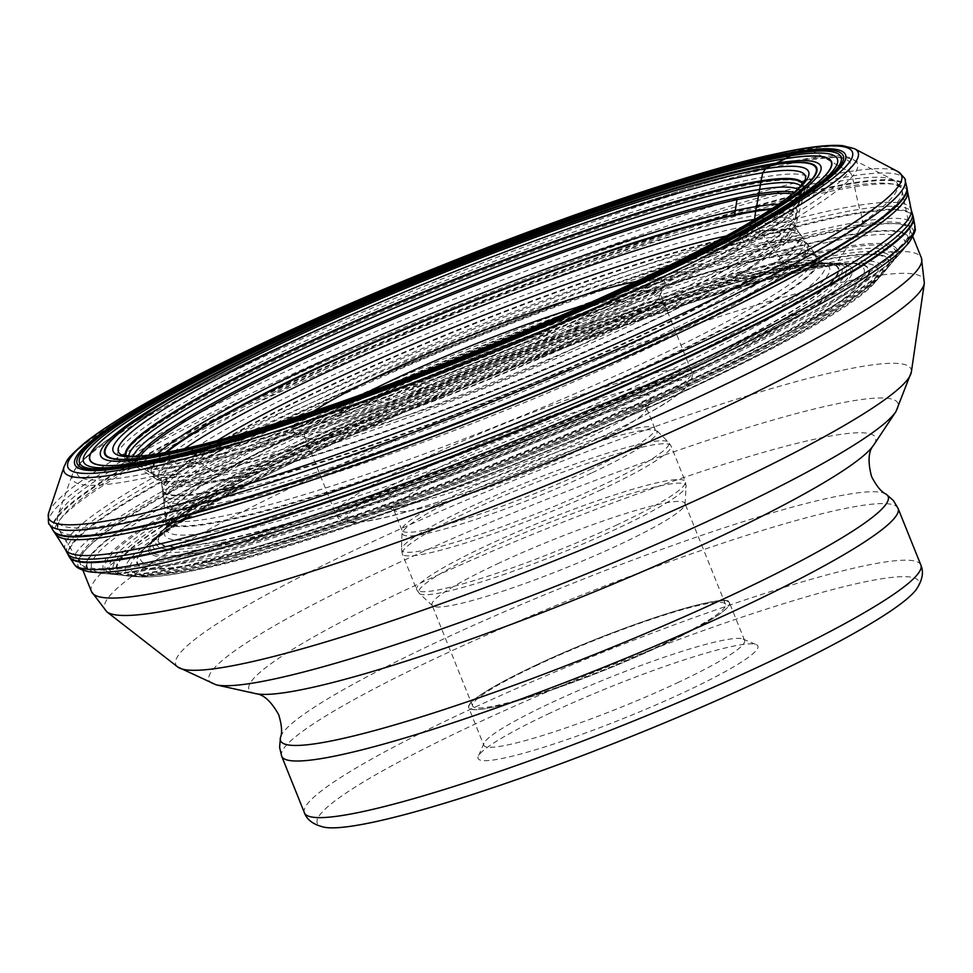 <?xml version="1.0" encoding="UTF-8"?>
<svg xmlns="http://www.w3.org/2000/svg" width="973" height="973" viewBox="0 0 973 973"><rect width="100%" height="100%" fill="white"/><g stroke="black" fill="none" stroke-linecap="round" stroke-linejoin="round"><path stroke-width="0.73" stroke-dasharray="4.87 3.65" d="M907.59 191.754A459.244 51.983 -21.9 0 0 907.541 191.535A459.244 51.983 -21.9 0 0 826.624 192.131A459.244 51.983 -21.9 0 0 336.244 366.505A459.244 51.983 -21.9 0 0 55.522 534.043A459.244 51.983 -21.9 0 0 55.643 534.226M65.592 549.903A455.826 51.605 158.1 0 1 65.349 549.49A455.826 51.605 158.1 0 1 346.084 382.803A455.826 51.605 158.1 0 1 830.942 210.545A455.826 51.605 158.1 0 1 911.142 209.475A455.826 51.605 158.1 0 1 911.263 209.949M744.357 242.228A390.258 324.082 77.9 0 0 741.961 238.58A344.539 39.005 -21.9 0 0 381.392 366.164A344.539 39.005 -21.9 0 0 162.807 493.323L163.488 497.787A345.561 39.115 -21.9 0 1 382.498 370.299A345.561 39.115 -21.9 0 1 744.357 242.228A345.561 39.115 158.1 0 1 804.525 240.1L815.374 253.929A350.523 39.686 158.1 0 0 754.476 256.264A350.523 39.686 -21.9 0 0 388.227 385.819A350.523 39.686 -21.9 0 0 165.228 515.276A350.523 39.686 -21.9 0 0 227.062 515.24A350.523 39.686 158.1 0 0 602.932 381.44A350.523 39.686 158.1 0 0 815.374 253.929L818.038 257.468A351.667 39.808 158.1 0 1 604.634 385.454A351.667 39.808 158.1 0 1 227.779 519.582A351.667 39.808 158.1 0 1 165.751 519.679L165.751 519.679A351.667 39.808 158.1 0 1 389.224 389.845A351.667 39.808 158.1 0 1 756.897 259.767A351.667 39.808 158.1 0 1 818.038 257.468L818.208 257.675A351.873 39.832 -21.9 0 0 757.31 260.326A351.873 39.832 -21.9 0 0 391.073 389.747A351.873 39.832 -21.9 0 0 165.775 519.947A351.873 39.832 -21.9 0 0 165.775 519.959A351.873 39.832 -21.9 0 0 227.877 520.3A351.873 39.832 -21.9 0 0 606.58 385.357A351.873 39.832 -21.9 0 0 818.208 257.675L823.79 263.963A354.707 40.148 158.1 0 1 610.472 392.666A354.707 40.148 158.1 0 1 228.704 528.692A354.707 40.148 -21.9 0 1 166.103 528.351L164.121 503.686A347.276 39.309 -21.9 0 0 225.395 503.819A347.276 39.309 -21.9 0 0 598.419 370.981A347.276 39.309 -21.9 0 0 808.149 244.795L808.149 244.795A347.276 39.309 -21.9 0 0 747.921 247.251A347.276 39.309 -21.9 0 0 385.709 375.31A347.276 39.309 -21.9 0 0 164.121 503.686L163.975 501.813A346.704 39.248 158.1 0 1 385.016 373.681A346.704 39.248 158.1 0 1 746.802 245.755A346.704 39.248 158.1 0 1 806.97 243.335L806.97 243.335A346.704 39.248 158.1 0 1 597.373 369.363A346.704 39.248 158.1 0 1 225.14 501.91A346.704 39.248 158.1 0 1 163.975 501.813L163.488 497.787A345.561 39.115 -21.9 0 0 224.41 497.544A390.258 324.082 -102.1 0 1 223.571 493.129A344.539 39.005 -21.9 0 1 162.807 493.323L162.418 489.626A343.627 38.896 -21.9 0 0 223.048 489.796A343.627 38.896 -21.9 0 0 592.289 358.283A343.627 38.896 -21.9 0 0 799.648 233.459L799.648 233.459A343.627 38.896 -21.9 0 0 740.076 235.916A343.627 38.896 -21.9 0 0 381.83 362.576A343.627 38.896 -21.9 0 0 162.418 489.626L162.382 489.261A343.42 38.871 158.1 0 1 380.297 362.515A343.42 38.871 158.1 0 1 739.662 235.344A343.42 38.871 158.1 0 1 799.417 233.167L799.417 233.167A343.42 38.871 158.1 0 1 590.66 358.222A343.42 38.871 158.1 0 1 222.939 489.078A343.42 38.871 158.1 0 1 162.382 489.261L161.19 480.905A341.414 38.652 -21.9 0 0 221.394 480.723A341.414 38.652 158.1 0 0 586.962 350.633A341.414 38.652 158.1 0 0 794.491 226.308L801.922 236.403A344.539 39.005 158.1 0 1 592.435 361.871A344.539 39.005 158.1 0 1 223.571 493.129M772.015 208.66A347.069 39.285 158.1 0 1 795.586 217.101A347.069 39.285 158.1 0 1 566.298 346.607A347.069 39.285 158.1 0 1 212.406 471.054A347.069 39.285 158.1 0 1 154.038 475.006A347.069 39.285 158.1 0 1 154.026 475.006A347.069 39.285 158.1 0 1 165.191 452.603M140.489 456.021A356.276 40.331 -21.9 0 0 140.574 466.772A356.276 40.331 -21.9 0 0 200.852 462.929A356.276 40.331 158.1 0 0 565.435 334.615A356.276 40.331 158.1 0 0 799.599 201.849L796.765 212.917A349.672 39.589 158.1 0 1 566.104 343.347A349.672 39.589 158.1 0 1 209.195 468.877A331.209 275.043 -102.1 0 1 200.852 462.929M797.751 189.188A359.937 40.744 158.1 0 1 801.047 195.804A359.937 40.744 158.1 0 1 564.231 329.981A359.937 40.744 158.1 0 1 196.169 459.499A359.937 40.744 158.1 0 1 135.344 463.428A359.937 40.744 158.1 0 1 135.344 463.416A359.937 40.744 158.1 0 1 133.143 456.349M128.752 456.252A362.625 41.048 -21.9 0 0 131.379 460.898A362.625 41.048 -21.9 0 0 131.391 460.898A362.625 41.048 -21.9 0 0 192.751 456.994A362.625 41.048 -21.9 0 0 563.878 326.369A362.625 41.048 -21.9 0 0 802.153 191.243L801.047 195.816A359.937 40.744 158.1 0 1 801.047 195.816L800.037 200A357.371 40.452 -21.9 0 0 794.029 192.508M792.204 194.028A356.276 40.331 158.1 0 1 799.599 201.849L800.037 200A357.371 40.452 -21.9 0 1 565.191 333.18A357.371 40.452 -21.9 0 1 199.453 461.895A357.371 40.452 -21.9 0 1 138.981 465.751A357.371 40.452 -21.9 0 0 138.981 465.751L135.344 463.416M741.961 238.58A344.539 39.005 158.1 0 1 801.922 236.403L804.525 240.1A345.561 39.115 158.1 0 1 594.175 365.982A345.561 39.115 158.1 0 1 224.41 497.544M636.184 281.513A200.158 22.659 158.1 0 1 664.583 284.992A200.158 22.659 158.1 0 1 568.974 342.545A200.158 22.659 158.1 0 1 295.573 433.338A200.158 22.659 158.1 0 1 313.659 411.178M585.965 304.573A191.645 21.698 158.1 0 1 660.083 293.141A191.645 21.698 158.1 0 1 659.852 295.901A191.645 21.698 158.1 0 1 568.305 350.998A191.645 21.698 158.1 0 1 306.531 437.935A191.645 21.698 158.1 0 1 304.452 436.111A191.645 21.698 158.1 0 1 365.86 393.056M451.983 461.287A144.795 16.395 158.1 0 1 589.285 407.48A144.795 16.395 158.1 0 1 651.168 399.076A144.795 16.395 158.1 0 1 582 440.696A144.795 16.395 158.1 0 1 384.213 506.386A144.795 16.395 158.1 0 1 451.983 461.287M581.331 449.161A136.281 15.422 158.1 0 1 395.184 510.983A136.281 15.422 158.1 0 1 393.7 509.682A136.281 15.422 158.1 0 1 458.964 468.536A136.281 15.422 158.1 0 1 646.595 408.015A136.281 15.422 158.1 0 1 646.425 409.986A136.281 15.422 158.1 0 1 581.331 449.161M497.3 563.902A136.281 15.422 158.1 0 1 684.931 503.382A136.281 15.422 158.1 0 1 685.053 504.209A136.281 15.422 158.1 0 1 619.667 544.515A136.281 15.422 158.1 0 1 432.523 605.729A136.281 15.422 158.1 0 1 432.036 605.036A136.281 15.422 158.1 0 1 497.3 563.902M537.874 664.839A136.281 15.422 -21.9 0 0 472.61 705.984A136.281 15.422 -21.9 0 0 660.241 645.464A136.281 15.422 -21.9 0 0 725.505 604.318A136.281 15.422 -21.9 0 0 537.874 664.839M677.305 682.851A140.538 15.909 -21.9 0 0 744.613 640.416A140.538 15.909 -21.9 0 0 743.08 639.079A140.538 15.909 -21.9 0 0 551.119 702.834A140.538 15.909 -21.9 0 0 483.982 743.238A140.538 15.909 -21.9 0 0 483.812 745.257A140.538 15.909 -21.9 0 0 677.305 682.851M550.317 712.978A150.754 17.064 -21.9 0 0 478.302 756.325A150.754 17.064 -21.9 0 0 542.727 747.568A150.754 17.064 -21.9 0 0 685.685 691.548A150.754 17.064 -21.9 0 0 756.24 644.588A150.754 17.064 -21.9 0 0 550.317 712.978M324.909 827.354A324.118 36.694 -21.9 0 1 472.489 725.311A324.118 36.694 -21.9 0 1 472.598 725.25A324.118 36.694 158.1 0 1 788.738 602.105A324.118 36.694 158.1 0 1 916.116 589.687M803.868 148.65A6.811 6.069 -99 0 1 809.013 148.905L848.784 171.649A6.811 6.069 -99 0 1 852.007 176.016L853.747 182.717A8.721 7.76 -99 0 1 853.905 183.423A339.589 302.481 81 0 0 854.537 186.84L858.636 205.291A256.361 228.351 81 0 0 859.852 209.256L860.777 212.333A7.662 6.823 -99 0 1 860.947 213.026L862.577 221.321L861.628 226.551L857.262 233.398A8.587 7.65 -99 0 1 856.872 233.958A335.6 298.93 81 0 0 854.355 237.303A336.67 299.879 81 0 0 847.933 246.254A495.002 440.903 81 0 0 846.899 247.774A1112.09 990.563 81 0 0 844.673 251.034A245.476 218.645 81 0 0 842.569 254.184A196.473 175.006 81 0 0 840.964 256.677A8.258 7.358 -99 0 1 840.587 257.225L835.831 263.488L831.538 265.775L823.9 266.115A8.66 7.711 -99 0 1 823.243 266.115A338.203 301.253 81 0 0 819.254 265.957A340.282 303.102 81 0 0 808.782 265.799A283.192 252.25 -99 0 1 807.031 265.799L803.212 265.678A330.638 294.503 81 0 0 799.49 265.434L796.607 265.386A9.718 8.66 -99 0 1 795.963 265.374L788.398 264.887L783.958 262.552L778.704 256.276A8.441 7.516 -99 0 1 778.278 255.717A339.042 301.995 81 0 0 775.773 252.238A340.793 303.552 81 0 0 769.023 243.25A209.669 186.755 -99 0 1 767.867 241.754L765.362 238.263A390.258 347.616 81 0 0 762.905 234.615L760.959 231.963A10.229 9.11 -99 0 1 760.533 231.404L755.839 224.556L754.562 219.387M48.65 513.002L48.723 512.759A459.621 52.031 158.1 0 1 353.746 341.073A459.621 52.031 158.1 0 1 820.847 176.94A459.621 52.031 158.1 0 1 897.714 171.467L897.933 171.589M854.574 148.735A427.913 48.443 -21.9 0 0 783.01 153.831A427.913 48.443 -21.9 0 0 348.115 306.641A427.913 48.443 -21.9 0 0 64.133 466.481M905.194 180.492A461.141 52.201 -21.9 0 0 852.007 176.016A461.141 52.201 -21.9 0 0 823.985 181.319A461.141 52.201 -21.9 0 0 332.486 356.021A461.141 52.201 -21.9 0 0 49.574 524.447M53.041 530.394A460.144 52.092 158.1 0 1 335.357 362.321A460.144 52.092 158.1 0 1 825.773 188.008A460.144 52.092 158.1 0 1 853.747 182.717A460.144 52.092 158.1 0 1 906.812 187.181M907.055 188.409A460.01 52.08 158.1 0 0 825.943 188.726A460.01 52.08 -21.9 0 0 333.654 363.878A460.01 52.08 -21.9 0 0 53.71 531.453M67.198 553.065A455.437 51.557 158.1 0 1 348.103 386.439A455.437 51.557 158.1 0 1 832.183 214.498A455.437 51.557 158.1 0 1 912.285 213.342M913.221 216.602A455.109 51.52 -21.9 0 0 833.119 217.575A455.109 51.52 -21.9 0 0 348.675 389.711A455.109 51.52 -21.9 0 0 68.779 556.07M69.436 557.164A454.987 51.508 158.1 0 1 346.789 391.328A454.987 51.508 158.1 0 1 833.289 218.268A454.987 51.508 158.1 0 1 913.501 217.855M914.924 226.113A453.223 51.301 158.1 0 0 835.029 226.527A453.223 51.301 -21.9 0 0 350.426 398.918A453.223 51.301 -21.9 0 0 74.13 564.109M834.275 231.732A450.061 50.949 -21.9 0 0 320.518 417.563A450.061 50.949 -21.9 0 0 89.455 571.808L97.726 573A442.703 50.122 158.1 0 1 325.006 421.273A442.703 50.122 158.1 0 1 830.358 238.494A442.703 50.122 158.1 0 1 857.262 233.398A442.703 50.122 158.1 0 1 904.051 248.857L904.051 248.857A442.703 50.122 158.1 0 1 594.953 415.775A442.703 50.122 158.1 0 1 164.255 565.568A442.703 50.122 158.1 0 1 137.351 570.664A442.703 50.122 158.1 0 1 97.726 573L103.114 573.523A442.058 50.049 -21.9 0 0 164.863 565.654A442.058 50.049 158.1 0 0 586.087 419.849A442.058 50.049 158.1 0 0 900.524 252.968L898.213 255.485A438.069 49.587 158.1 0 1 587.583 420.847A438.069 49.587 158.1 0 1 168.609 565.994A438.069 49.587 -21.9 0 1 106.519 573.742L103.114 573.523A442.058 50.049 -21.9 0 1 317.174 425.335A442.058 50.049 -21.9 0 1 830.005 239.042A442.058 50.049 158.1 0 1 900.524 252.968L909.183 242.277A450.061 50.949 -21.9 0 0 861.628 226.551A450.061 50.949 -21.9 0 0 834.275 231.732M827.731 242.338A438.069 49.587 -21.9 0 0 320.981 426.271A438.069 49.587 -21.9 0 0 106.519 573.742L115.836 574.569A427.694 48.419 -21.9 0 0 115.848 574.569A427.694 48.419 -21.9 0 0 178.412 567.174A427.694 48.419 158.1 0 0 591.134 423.9A427.694 48.419 158.1 0 0 892.046 262.528A427.694 48.419 158.1 0 1 892.046 262.528L890.964 263.829A425.992 48.224 158.1 0 1 591.487 424.544A425.992 48.224 158.1 0 1 180.054 567.405A425.992 48.224 158.1 0 1 117.526 574.751L117.526 574.751A425.992 48.224 158.1 0 1 331.939 429.835A425.992 48.224 158.1 0 1 821.005 252.676A425.992 48.224 158.1 0 1 890.964 263.829L888.483 266.809A422.331 47.811 -21.9 0 0 819.011 255.887A422.331 47.811 -21.9 0 0 334.481 431.38A422.331 47.811 -21.9 0 0 121.382 575.177L121.382 575.177A422.331 47.811 -21.9 0 0 183.544 567.928A422.331 47.811 -21.9 0 0 591.815 426.138A422.331 47.811 -21.9 0 0 888.483 266.809L886.488 269.241A418.852 47.409 158.1 0 1 593.287 427.208A418.852 47.409 158.1 0 1 186.901 568.451A418.852 47.409 -21.9 0 1 124.495 575.566L115.848 574.569A427.694 48.419 -21.9 0 1 330.577 429.202A427.694 48.419 -21.9 0 1 821.942 251.18A427.694 48.419 158.1 0 1 892.059 262.528L898.213 255.485A438.069 49.587 158.1 0 0 827.731 242.338M886.488 269.241A418.852 47.409 158.1 0 0 886.512 269.217A418.852 47.409 158.1 0 0 817.113 259A418.852 47.409 -21.9 0 0 338.02 432.377A418.852 47.409 -21.9 0 0 124.471 575.554A418.852 47.409 -21.9 0 0 124.495 575.566M815.678 261.469A416.152 47.105 -21.9 0 0 340.939 433.155A416.152 47.105 -21.9 0 0 126.831 575.894A416.152 47.105 -21.9 0 0 126.867 575.894A416.152 47.105 -21.9 0 0 189.528 568.925A416.152 47.105 158.1 0 0 594.649 428.011A416.152 47.105 158.1 0 0 885.016 271.114A416.152 47.105 158.1 0 0 885.041 271.09A416.152 47.105 158.1 0 0 815.678 261.469M190.124 569.01A415.52 47.045 158.1 0 1 131.939 576.405A415.52 47.045 158.1 0 1 131.914 576.405A415.52 47.045 158.1 0 1 333.544 436.986A415.52 47.045 158.1 0 1 815.325 262.005A415.52 47.045 158.1 0 1 881.72 274.982A415.52 47.045 158.1 0 1 881.708 274.994A415.52 47.045 158.1 0 1 586.305 431.854A415.52 47.045 158.1 0 1 190.124 569.01M131.914 576.405L139.978 576.88C153.175 577.561 172.695 575.116 198.528 569.533C372.428 535.539 830.127 341.681 876.235 280.905A408.003 46.181 158.1 0 0 811.032 268.183A408.003 46.181 -21.9 0 0 337.996 439.978A408.003 46.181 -21.9 0 0 139.978 576.88A408.003 46.181 -21.9 0 0 197.142 569.619A408.003 46.181 158.1 0 0 586.208 434.919A408.003 46.181 158.1 0 0 876.235 280.905L885.016 271.114M807.067 270.397A402.603 45.573 -21.9 0 0 438.045 397.033A402.603 45.573 -21.9 0 0 143.895 548.675L143.895 548.675A402.603 45.573 -21.9 0 0 201.302 567.855A402.603 45.573 -21.9 0 0 681.599 392.07A402.603 45.573 -21.9 0 0 853.893 263.257A402.603 45.573 -21.9 0 0 853.88 263.257A402.603 45.573 -21.9 0 0 807.067 270.397M206.264 562.163A394.551 44.661 158.1 0 1 150.012 543.372A394.551 44.661 158.1 0 1 150.012 543.36A394.551 44.661 158.1 0 1 438.276 394.746A394.551 44.661 158.1 0 1 799.915 270.664A394.551 44.661 158.1 0 1 845.792 263.659L845.792 263.659A394.551 44.661 158.1 0 1 676.953 389.893A394.551 44.661 158.1 0 1 206.264 562.163M206.665 561.652A393.883 44.588 158.1 0 1 144.6 548.456L144.6 548.456A393.883 44.588 158.1 0 1 425.894 399.757A393.883 44.588 158.1 0 1 799.307 270.652A393.883 44.588 158.1 0 1 853.224 263.586L853.224 263.586A393.883 44.588 158.1 0 1 665.337 394.88A393.883 44.588 158.1 0 1 206.665 561.652M795.561 270.445A389.82 44.126 -21.9 0 0 427.597 397.543A389.82 44.126 -21.9 0 0 148.273 544.698L148.273 544.698A389.82 44.126 -21.9 0 0 209.037 558.453A389.82 44.126 158.1 0 0 664.437 392.715A389.82 44.126 158.1 0 0 847.982 263.415L853.88 263.257C842.618 263.805 827.293 266.152 807.918 270.299C644.491 301.703 207.772 485.296 143.895 548.675L158.404 534.846A379.044 42.909 -21.9 0 0 158.392 534.846A379.044 42.909 -21.9 0 0 215.434 550.207A379.044 42.909 -21.9 0 0 662.358 387.157A379.044 42.909 -21.9 0 0 833.849 263.318A379.044 42.909 -21.9 0 0 833.837 263.318A379.044 42.909 -21.9 0 0 785.746 270.166A379.044 42.909 -21.9 0 0 432.486 391.827A379.044 42.909 -21.9 0 0 158.404 534.846L159.292 533.995A377.232 42.703 158.1 0 1 431.562 391.645A377.232 42.703 158.1 0 1 784.104 270.141A377.232 42.703 158.1 0 1 832.608 263.318L832.608 263.318A377.232 42.703 158.1 0 1 660.436 386.986A377.232 42.703 158.1 0 1 216.517 548.857A377.232 42.703 158.1 0 1 159.292 533.995L159.11 534.189A373.34 42.265 -21.9 0 0 218.791 545.804A373.34 42.265 158.1 0 0 651.569 388.628A373.34 42.265 158.1 0 0 832.888 263.33A373.34 42.265 158.1 0 1 832.888 263.33L847.982 263.415A389.82 44.126 158.1 0 0 795.561 270.445M780.528 269.971A373.34 42.265 -21.9 0 0 424.447 393.25A373.34 42.265 -21.9 0 0 159.11 534.189L162.382 530.686A369.57 41.839 -21.9 0 0 220.956 542.739A369.57 41.839 158.1 0 0 650.584 386.597A369.57 41.839 158.1 0 0 828.096 263.075L832.876 263.33A373.34 42.265 158.1 0 0 780.528 269.971M819.655 263.002L828.096 263.075A369.57 41.839 158.1 0 0 777.026 269.691A369.57 41.839 -21.9 0 0 425.858 391.17A369.57 41.839 -21.9 0 0 162.382 530.686L168.426 524.788A366.614 41.498 -21.9 0 0 168.402 524.812A366.614 41.498 -21.9 0 0 222.708 540.465A366.614 41.498 -21.9 0 0 656.568 382.024A366.614 41.498 -21.9 0 0 819.68 263.002A366.614 41.498 -21.9 0 0 819.655 263.002A366.614 41.498 -21.9 0 0 774.326 269.606A366.614 41.498 -21.9 0 0 434.432 386.524A366.614 41.498 -21.9 0 0 168.426 524.788M223.097 539.966A365.957 41.425 158.1 0 1 164.826 528.327A365.957 41.425 158.1 0 1 164.838 528.315A365.957 41.425 158.1 0 1 425.323 390.161A365.957 41.425 158.1 0 1 773.717 269.582A365.957 41.425 158.1 0 1 824.678 263.051A365.957 41.425 158.1 0 1 824.69 263.063A365.957 41.425 158.1 0 1 647.884 385.636A365.957 41.425 158.1 0 1 223.097 539.966M164.838 528.315L170.421 522.355L166.103 528.351A354.707 40.148 -21.9 0 1 393.226 397.093A354.707 40.148 -21.9 0 1 762.406 266.626A354.707 40.148 158.1 0 1 823.79 263.963L816.517 262.625A358.332 40.562 158.1 0 0 766.627 269.01A358.332 40.562 -21.9 0 0 425.469 387.084A358.332 40.562 -21.9 0 0 170.421 522.355A358.332 40.562 -21.9 0 0 227.475 533.751A358.332 40.562 158.1 0 0 643.421 382.644A358.332 40.562 158.1 0 0 816.517 262.625L819.68 263.002M735.089 228.485A341.414 38.652 -21.9 0 0 377.828 354.902A341.414 38.652 -21.9 0 0 161.19 480.905L160.63 479.677A342.241 38.738 -21.9 0 0 218.816 476.186A342.241 38.738 158.1 0 0 570.142 352.445A342.241 38.738 158.1 0 0 794.053 225.055L794.491 226.308A341.414 38.652 158.1 0 0 735.089 228.485M184.724 448.602A342.241 38.738 -21.9 0 0 160.63 479.677L154.002 474.982A346.668 39.248 -21.9 0 0 212.929 471.431A346.668 39.248 -21.9 0 0 568.743 346.108A346.668 39.248 -21.9 0 0 795.586 217.064L795.586 217.064A346.668 39.248 -21.9 0 0 770.859 209.426M166.553 452.348A346.668 39.248 -21.9 0 0 154.002 474.982L150.28 472.805A349.672 39.589 -21.9 0 0 209.195 468.877A329.421 273.559 -102.1 0 0 212.406 471.054M157.419 453.929A349.672 39.589 -21.9 0 0 150.28 472.805L138.981 465.751A357.371 40.452 -21.9 0 1 138.13 456.179M126.137 456.021A364.534 41.267 -21.9 0 0 128.363 458.867L128.363 458.867A364.534 41.267 -21.9 0 0 190.258 455.096A364.534 41.267 158.1 0 0 564.158 323.425A364.534 41.267 158.1 0 0 802.944 187.692L802.944 187.692A364.534 41.267 158.1 0 0 802.567 184.092M802.883 183.702A364.948 41.316 158.1 0 1 802.932 187.704A364.948 41.316 158.1 0 1 561.762 323.887A364.948 41.316 158.1 0 1 189.723 454.707A364.948 41.316 158.1 0 1 128.375 458.879A364.948 41.316 158.1 0 1 128.363 458.879A364.948 41.316 158.1 0 1 125.651 455.948M131.379 460.898L121.175 454.732A370.117 41.9 -21.9 0 0 183.398 450.499A370.117 41.9 158.1 0 0 560.667 317.843A370.117 41.9 158.1 0 0 805.267 179.725L802.153 191.243A362.625 41.048 -21.9 0 0 800.84 186.074M778.546 204.245A349.672 39.589 158.1 0 1 796.765 212.917L794.053 225.055A342.241 38.738 158.1 0 0 755.145 219.29M319.74 371.783A346.388 39.212 -21.9 0 0 319.582 371.856A346.388 39.212 -21.9 0 0 156.203 478.947A346.388 39.212 -21.9 0 0 630.759 322.525A346.388 39.212 -21.9 0 0 630.905 322.452A346.388 39.212 -21.9 0 0 796.741 221.455A346.388 39.212 -21.9 0 0 644.029 244.369A346.388 39.212 -21.9 0 0 319.74 371.783M629.64 295.841A366.493 41.486 158.1 0 1 629.519 295.901A366.493 41.486 158.1 0 1 127.536 461.336A366.493 41.486 158.1 0 1 300.56 347.957A366.493 41.486 158.1 0 1 300.669 347.908A366.493 41.486 158.1 0 1 643.737 213.136A366.493 41.486 158.1 0 1 805.243 188.896A366.493 41.486 158.1 0 1 629.64 295.841M726.077 236.025A325.797 36.877 -21.9 0 1 625.517 333.544A325.797 36.877 158.1 0 1 625.384 333.605A325.797 36.877 158.1 0 1 262.953 470.166A325.797 36.877 158.1 0 1 217.295 440.55M599.879 429.519A191.645 21.698 -21.9 0 0 691.645 371.662A191.645 21.698 -21.9 0 0 427.913 456.714A191.645 21.698 -21.9 0 0 427.792 456.775A191.645 21.698 -21.9 0 0 336.026 514.62A191.645 21.698 -21.9 0 0 599.757 429.567A191.645 21.698 -21.9 0 0 599.879 429.519M434.773 464.012A183.131 20.725 -21.9 0 0 368.062 520.762A183.131 20.725 -21.9 0 0 599.1 438.032A183.131 20.725 158.1 0 0 599.21 437.972A183.131 20.725 158.1 0 0 665.921 381.234A183.131 20.725 158.1 0 0 434.882 463.963A183.131 20.725 -21.9 0 0 434.773 464.012M589.65 469.837A136.281 15.422 -21.9 0 0 589.747 469.789A136.281 15.422 -21.9 0 0 654.902 428.704A136.281 15.422 -21.9 0 0 467.283 489.224A136.281 15.422 -21.9 0 0 467.174 489.261A136.281 15.422 -21.9 0 0 402.019 530.358A136.281 15.422 -21.9 0 0 589.65 469.837M591.341 473.097A137.084 15.519 158.1 0 1 402.481 533.143A137.084 15.519 158.1 0 1 468.147 492.642A137.084 15.519 158.1 0 1 468.256 492.593A137.084 15.519 158.1 0 1 656.495 431.027A137.084 15.519 158.1 0 1 591.438 473.048A137.084 15.519 158.1 0 1 591.341 473.097M599.94 486.293A144.004 16.298 -21.9 0 0 668.39 442.095A144.004 16.298 -21.9 0 0 470.75 506.714A144.004 16.298 -21.9 0 0 470.652 506.775A144.004 16.298 -21.9 0 0 401.557 549.368A144.004 16.298 -21.9 0 0 599.842 486.342A144.004 16.298 -21.9 0 0 599.94 486.293M601.533 489.601A144.795 16.395 158.1 0 1 402.287 553.856A144.795 16.395 158.1 0 1 471.625 510.144A144.795 16.395 158.1 0 1 471.735 510.095A144.795 16.395 158.1 0 1 670.981 445.841A144.795 16.395 158.1 0 1 601.642 489.553A144.795 16.395 158.1 0 1 601.533 489.601M616.018 525.335A144.795 16.395 -21.9 0 0 685.357 481.623A144.795 16.395 -21.9 0 0 486.111 545.877A144.795 16.395 -21.9 0 0 486.001 545.926A144.795 16.395 -21.9 0 0 416.663 589.638A144.795 16.395 -21.9 0 0 615.909 525.384A144.795 16.395 -21.9 0 0 616.018 525.335M616.882 528.765A144.004 16.298 158.1 0 1 419.254 593.384A144.004 16.298 158.1 0 1 487.704 549.186A144.004 16.298 158.1 0 1 487.814 549.137A144.004 16.298 158.1 0 1 686.087 486.111A144.004 16.298 158.1 0 1 616.991 528.704A144.004 16.298 158.1 0 1 616.882 528.765M536.001 665.131A140.453 15.896 158.1 0 1 713.258 601.655A140.453 15.896 158.1 0 1 662.114 645.16A140.453 15.896 158.1 0 1 484.858 708.648A140.453 15.896 158.1 0 1 536.001 665.131M536.001 665.216A140.538 15.909 -21.9 0 0 468.694 707.651A140.538 15.909 -21.9 0 0 662.187 645.233A140.538 15.909 -21.9 0 0 729.495 602.81A140.538 15.909 -21.9 0 0 536.001 665.216M304.427 812.808A332.182 37.606 158.1 0 1 463.501 712.528A332.182 37.606 158.1 0 1 463.61 712.479A332.182 37.606 158.1 0 1 920.847 565.009M898.091 508.405A332.182 37.606 -21.9 0 0 440.854 655.875A332.182 37.606 -21.9 0 0 440.745 655.924A332.182 37.606 -21.9 0 0 281.671 756.203M886.014 494.077A327.414 37.059 -21.9 0 0 437.485 641.827A327.414 37.059 -21.9 0 0 437.376 641.876A327.414 37.059 -21.9 0 0 280.467 737.51M255.498 693.603A337.619 38.215 158.1 0 1 410.679 587.595A337.619 38.215 158.1 0 1 737.266 460.132A337.619 38.215 158.1 0 1 873.657 445.111M895.963 411.567A371.285 42.034 -21.9 0 0 746.036 428.071A371.285 42.034 -21.9 0 0 386.926 568.208A371.285 42.034 -21.9 0 0 386.828 568.256A371.285 42.034 -21.9 0 0 216.164 684.846M177.743 666.991A396.193 44.855 158.1 0 1 365.568 544.965A396.193 44.855 158.1 0 1 365.678 544.916A396.193 44.855 158.1 0 1 733.739 400.11A396.193 44.855 158.1 0 1 911.348 372.075M924.35 283.119A441.535 49.988 -21.9 0 0 726.405 314.364A441.535 49.988 -21.9 0 0 316.225 475.748A441.535 49.988 -21.9 0 0 316.116 475.797A441.535 49.988 -21.9 0 0 106.787 611.786M91.486 591.584A447.239 50.632 158.1 0 1 305.668 456.568A447.239 50.632 158.1 0 1 305.777 456.519A447.239 50.632 158.1 0 1 921.419 257.954M696.072 364.899A447.239 50.632 -21.9 0 0 910.144 229.932A447.239 50.632 -21.9 0 0 294.393 428.546A447.239 50.632 -21.9 0 0 294.296 428.594A447.239 50.632 -21.9 0 0 80.224 563.562A447.239 50.632 -21.9 0 0 695.975 364.948A447.239 50.632 -21.9 0 0 696.072 364.899M293.664 427.183A447.373 50.645 158.1 0 1 293.761 427.135A447.373 50.645 158.1 0 1 910.01 229.482A447.373 50.645 158.1 0 1 695.561 363.476A447.373 50.645 158.1 0 1 695.464 363.525A447.373 50.645 158.1 0 1 80.005 563.148A447.373 50.645 158.1 0 1 293.664 427.183M276.125 391.487A454.573 51.46 -21.9 0 0 276.016 391.535A454.573 51.46 -21.9 0 0 58.818 529.726A454.573 51.46 -21.9 0 0 684.068 326.94A454.573 51.46 -21.9 0 0 684.177 326.892A454.573 51.46 -21.9 0 0 902.178 190.696A454.573 51.46 -21.9 0 0 276.125 391.487M680.65 320.458A452.615 51.241 158.1 0 1 680.541 320.506A452.615 51.241 158.1 0 1 254.026 487.838A452.615 51.241 158.1 0 1 57.675 515.885A452.615 51.241 158.1 0 1 274.252 384.809A452.615 51.241 158.1 0 1 274.362 384.761A452.615 51.241 158.1 0 1 893.421 179.92A452.615 51.241 158.1 0 1 680.65 320.458M275.067 351.411A423.036 47.884 -21.9 0 0 274.97 351.46A423.036 47.884 -21.9 0 0 72.549 473.973A423.036 47.884 -21.9 0 0 256.057 447.762A423.036 47.884 -21.9 0 0 654.707 291.353A423.036 47.884 -21.9 0 0 654.817 291.304A423.036 47.884 -21.9 0 0 853.686 159.961A423.036 47.884 -21.9 0 0 275.067 351.411M276.77 348.322A416.626 47.166 -21.9 0 0 125.055 477.39A416.626 47.166 -21.9 0 0 650.852 289.078A416.626 47.166 -21.9 0 0 802.555 159.998A416.626 47.166 -21.9 0 0 276.77 348.322M296.181 345.245A373.364 42.265 158.1 0 1 767.381 176.478A373.364 42.265 158.1 0 1 631.428 292.155A373.364 42.265 158.1 0 1 160.229 460.91A373.364 42.265 158.1 0 1 296.181 345.245M131.939 576.405L124.471 575.554M168.402 524.812L164.826 528.327M135.344 463.428L131.391 460.898M886.512 269.217L885.041 271.09M156.203 478.947L127.536 461.336L129.859 462.078C139.966 464.352 163.938 461.032 201.788 452.129C302.798 428.181 493.019 357.371 630.966 292.289C733.058 245.646 804.489 199.343 805.243 188.896L796.741 221.455C795.829 227.22 791.098 234.566 782.523 243.481L750.56 267.587C720.798 286.573 679.531 308.441 626.746 333.192C505.741 390.209 341.182 451.727 249.27 474.058C220.98 481.209 198.528 484.87 181.927 485.004L165.033 482.827L156.203 478.947M306.531 437.935L295.573 433.338M659.852 295.901L664.583 284.992M304.452 436.111L336.026 514.62C338.981 516.955 336.366 527.658 375.104 519.691C422.659 510.411 525.493 472.829 599.66 437.838C628.473 424.325 651.071 412.394 667.454 402.056L685.503 388.641L689.006 384.749C692.606 377.062 693.481 372.695 691.645 371.662L660.083 293.141M395.184 510.983L384.213 506.386M646.425 409.986L651.168 399.076M685.053 504.209L686.087 486.111L685.357 481.623L670.981 445.841L668.39 442.095L654.902 428.704L646.595 408.015M432.523 605.729L419.254 593.384L416.663 589.638L402.287 553.856L401.557 549.368L402.019 530.358L393.7 509.682M472.61 705.984L432.036 605.036M725.505 604.318L684.931 503.382M744.613 640.416L729.495 602.81C730.443 590.404 615.97 626.977 536.001 665.143C490.319 686.914 467.891 701.083 468.694 707.651L483.812 745.257M483.982 743.238L478.302 756.325M743.08 639.079L756.24 644.588M912.856 236.67L910.01 229.482L902.178 190.696C903.467 189.613 900.548 186.025 893.421 179.92L853.686 159.961C825.25 133.398 504.513 240.708 276.308 348.456C152.725 406.434 84.797 448.273 72.549 473.973L57.675 515.885C56.762 525.225 57.139 529.835 58.818 529.726L80.005 563.148L82.924 570.3"/><path stroke-width="1.46" d="M53.71 531.453L55.643 534.226A459.244 51.983 -21.9 0 0 135.624 531.428A459.244 51.983 -21.9 0 0 616.712 361.153A459.244 51.983 -21.9 0 0 907.59 191.754L907.055 188.409A460.01 52.08 158.1 0 1 615.435 358.137A460.01 52.08 158.1 0 1 133.8 528.594A460.01 52.08 -21.9 0 1 53.71 531.453L49.574 524.447A461.141 52.201 -21.9 0 0 102.116 527.33A461.141 52.201 -21.9 0 0 130.139 522.014A461.141 52.201 -21.9 0 0 614.972 350.268A461.141 52.201 -21.9 0 0 905.194 180.492L905.194 180.492C906.386 179.956 903.893 176.952 897.714 171.467A459.621 52.031 158.1 0 1 634.98 335.344A459.621 52.031 158.1 0 1 129.3 516.517A459.621 52.031 158.1 0 1 48.723 512.759C48.066 520.993 48.346 524.885 49.574 524.447M907.566 191.645L911.263 209.949A455.826 51.605 158.1 0 1 623.438 377.938A455.826 51.605 158.1 0 1 145.099 547.312A455.826 51.605 158.1 0 1 65.592 549.903L55.583 534.141M165.191 452.603A347.069 39.285 158.1 0 1 420.494 322.124A347.069 39.285 158.1 0 1 734.627 214.632A347.069 39.285 158.1 0 1 772.015 208.66M734.627 214.632A329.421 273.559 77.9 0 0 735.308 210.533A331.209 275.043 77.9 0 0 736.914 199.708A356.276 40.331 -21.9 0 0 386.512 321.881A356.276 40.331 -21.9 0 0 140.489 456.021M133.143 456.349A359.937 40.744 158.1 0 1 372.574 321.82A359.937 40.744 158.1 0 1 737.741 193.566A359.937 40.744 158.1 0 1 797.751 189.188M761.36 163.148A399.733 45.257 -21.9 0 0 242.909 357.59A399.733 45.257 -21.9 0 0 159.913 458.49A399.733 45.257 -21.9 0 0 678.376 264.06A399.733 45.257 -21.9 0 0 761.36 163.148M154.914 460.472A406.167 45.974 158.1 0 1 239.249 357.942A406.167 45.974 158.1 0 1 766.043 160.387A406.167 45.974 158.1 0 1 681.72 262.905A406.167 45.974 158.1 0 1 154.914 460.472M736.914 199.708A356.276 40.331 158.1 0 1 792.204 194.028M313.659 411.178A200.158 22.659 158.1 0 1 389.249 371.005A200.158 22.659 158.1 0 1 636.184 281.513M365.86 393.056A191.645 21.698 158.1 0 1 396.23 378.254A191.645 21.698 158.1 0 1 585.965 304.573M304.427 812.808A332.182 37.606 158.1 0 0 761.652 665.35A332.182 37.606 158.1 0 0 761.762 665.301A332.182 37.606 158.1 0 0 920.847 565.009C923.973 572.209 922.404 580.431 916.116 589.687A324.118 36.694 158.1 0 1 763.513 679.215A324.118 36.694 158.1 0 1 763.404 679.263A324.118 36.694 -21.9 0 1 324.909 827.354C313.975 825.019 307.152 820.178 304.427 812.808L281.671 756.203A332.182 37.606 -21.9 0 0 738.908 608.733A332.182 37.606 -21.9 0 0 739.006 608.684A332.182 37.606 -21.9 0 0 898.091 508.405L893.409 500.548L886.014 494.077C881.392 492.095 876.576 486.22 871.54 476.478C867.661 461.64 868.366 451.18 873.657 445.111A337.619 38.215 158.1 0 1 713.829 539.589A337.619 38.215 158.1 0 1 255.498 693.603L216.164 684.846A371.285 42.034 -21.9 0 0 720.105 515.508A371.285 42.034 -21.9 0 0 720.202 515.459A371.285 42.034 -21.9 0 0 895.963 411.567L911.348 372.075A396.193 44.855 158.1 0 1 721.309 488.628A396.193 44.855 158.1 0 1 721.212 488.677A396.193 44.855 158.1 0 1 177.743 666.991L106.787 611.786A441.535 49.988 -21.9 0 0 712.455 413.063A441.535 49.988 -21.9 0 0 712.564 413.014A441.535 49.988 -21.9 0 0 924.35 283.119L921.419 257.954A447.239 50.632 158.1 0 1 707.237 392.97A447.239 50.632 158.1 0 1 707.128 393.031A447.239 50.632 158.1 0 1 91.486 591.584L82.924 570.3M754.537 219.667L755.595 211.323A7.893 7.03 -99 0 1 755.717 210.642A329.421 293.42 81 0 0 756.568 206.519A331.209 295.014 81 0 0 758.563 195.609L758.879 193.761A400.183 356.459 -99 0 1 759.621 189.419A386.512 344.284 81 0 0 760.4 184.906A113.829 101.387 81 0 0 760.898 181.562A8.745 7.784 -99 0 1 761.02 180.869L762.759 172.805L765.617 168.73L772.124 165.045A8.185 7.298 -99 0 1 772.696 164.765A321.99 286.804 81 0 0 776.235 163.148A322.452 287.217 81 0 0 785.43 158.672A135.746 120.907 81 0 0 785.661 158.55L790.733 155.716A380.042 338.507 81 0 0 793.992 153.685A159.244 141.851 -99 0 1 795.914 152.506A25.553 22.756 -99 0 1 797.872 151.46L803.868 148.65M854.574 148.735L842.618 145.646C828.838 144.466 807.724 146.959 779.264 153.126C664.048 176.831 415.836 268.986 248.103 350.219C169.29 388.166 114.753 419.095 84.481 443.031C63.768 461.153 67.928 459.852 64.133 466.481A427.913 48.443 -21.9 0 0 139.151 469.983A427.913 48.443 -21.9 0 0 609.949 301.302A427.913 48.443 -21.9 0 0 854.574 148.735L897.714 171.467M142.18 465.812A422.696 47.847 -21.9 0 0 690.416 260.205A422.696 47.847 -21.9 0 0 778.169 153.515A422.696 47.847 -21.9 0 0 229.932 359.11A422.696 47.847 -21.9 0 0 142.18 465.812M772.635 156.227A415.325 47.02 158.1 0 1 686.403 261.068A415.325 47.02 158.1 0 1 147.714 463.087A415.325 47.02 158.1 0 1 233.946 358.246A415.325 47.02 158.1 0 1 772.635 156.227M907.055 188.409L906.812 187.181A460.144 52.092 158.1 0 1 617.21 356.592A460.144 52.092 158.1 0 1 133.435 527.974A460.144 52.092 158.1 0 1 105.461 533.265A460.144 52.092 158.1 0 1 53.041 530.394M67.198 553.065L68.779 556.07A455.109 51.52 -21.9 0 0 148.358 553.807A455.109 51.52 -21.9 0 0 627.463 384.031A455.109 51.52 -21.9 0 0 913.221 216.602L912.285 213.342A455.437 51.557 158.1 0 1 627.099 380.759A455.437 51.557 158.1 0 1 146.923 550.973A455.437 51.557 158.1 0 1 67.198 553.065L65.349 549.49M148.711 554.415A454.987 51.508 158.1 0 1 69.436 557.164L74.13 564.109A453.223 51.301 -21.9 0 0 153.102 561.385A453.223 51.301 158.1 0 0 628.047 393.262A453.223 51.301 158.1 0 0 914.924 226.113L913.501 217.855A454.987 51.508 158.1 0 1 625.493 385.649A454.987 51.508 158.1 0 1 148.711 554.415M74.13 564.109C75.967 567.575 81.075 570.129 89.455 571.808L89.455 571.808A450.061 50.949 -21.9 0 0 129.75 569.436A450.061 50.949 -21.9 0 0 157.091 564.255A450.061 50.949 -21.9 0 0 594.953 411.968A450.061 50.949 -21.9 0 0 909.183 242.277L909.183 242.277C919.497 225.249 913.501 230.139 914.924 226.113M755.145 219.29A342.241 38.738 158.1 0 0 733.764 223.328A342.241 38.738 -21.9 0 0 441.876 321.917A342.241 38.738 -21.9 0 0 184.724 448.602M770.859 209.426A346.668 39.248 -21.9 0 0 734.53 215.313A346.668 39.248 -21.9 0 0 422.087 322.112A346.668 39.248 -21.9 0 0 166.553 452.348M778.546 204.245A349.672 39.589 158.1 0 0 735.308 210.533A349.672 39.589 -21.9 0 0 411.129 322.063A349.672 39.589 -21.9 0 0 157.419 453.929M794.029 192.508A357.371 40.452 -21.9 0 0 737.157 197.872A357.371 40.452 -21.9 0 0 382.328 321.868A357.371 40.452 -21.9 0 0 138.13 456.179M800.84 186.074A362.625 41.048 -21.9 0 0 738.361 189.078A362.625 41.048 -21.9 0 0 362.345 321.844A362.625 41.048 -21.9 0 0 128.752 456.252M802.567 184.092A364.534 41.267 158.1 0 0 738.75 185.758A364.534 41.267 -21.9 0 0 354.391 322.027A364.534 41.267 -21.9 0 0 126.137 456.021M125.651 455.948A364.948 41.316 158.1 0 1 352.737 322.063A364.948 41.316 158.1 0 1 738.848 185.065A364.948 41.316 158.1 0 1 802.883 183.702M740.271 177.062A370.117 41.9 -21.9 0 0 334.165 322.464A370.117 41.9 -21.9 0 0 121.175 454.732L131.586 456.349C142.155 456.495 158.185 454.294 179.652 449.721C303.187 425.079 605.741 305.936 735.539 230.747C767.052 212.844 788.166 198.626 798.882 188.093L805.267 179.725A370.117 41.9 158.1 0 0 740.271 177.062M742.849 173.036A374.763 42.423 -21.9 0 0 256.775 355.327A374.763 42.423 -21.9 0 0 178.971 449.927A374.763 42.423 158.1 0 0 665.033 267.636A374.763 42.423 158.1 0 0 742.849 173.036M748.857 169.46A383.034 43.359 -21.9 0 0 252.056 355.765A383.034 43.359 -21.9 0 0 172.537 452.445A383.034 43.359 -21.9 0 0 669.327 266.14A383.034 43.359 -21.9 0 0 748.857 169.46M749.38 169.18A383.739 43.444 -21.9 0 0 251.666 355.826A383.739 43.444 -21.9 0 0 172.002 452.688A383.739 43.444 158.1 0 0 669.704 266.043A383.739 43.444 158.1 0 0 749.38 169.18M752.652 167.624A388.069 43.931 -21.9 0 0 249.319 356.373A388.069 43.931 -21.9 0 0 168.755 454.33A388.069 43.931 158.1 0 0 672.088 265.58A388.069 43.931 158.1 0 0 752.652 167.624M761.154 163.269A399.453 45.22 -21.9 0 0 243.068 357.565A399.453 45.22 -21.9 0 0 160.131 458.392A399.453 45.22 158.1 0 0 678.217 264.097A399.453 45.22 158.1 0 0 761.154 163.269M769.047 158.417A410.375 46.461 -21.9 0 0 236.78 358.015A410.375 46.461 -21.9 0 0 151.581 461.603A410.375 46.461 -21.9 0 0 683.849 262.005A410.375 46.461 -21.9 0 0 769.047 158.417M770.823 157.261A412.856 46.74 -21.9 0 0 235.332 358.076A412.856 46.74 -21.9 0 0 149.623 462.284A412.856 46.74 -21.9 0 0 685.101 261.469A412.856 46.74 -21.9 0 0 770.823 157.261M913.221 216.602L913.501 217.855M726.077 236.025A325.797 36.877 -21.9 0 0 332.851 379.932A325.797 36.877 -21.9 0 0 332.705 380.005A325.797 36.877 158.1 0 0 217.295 440.55M281.671 756.203L279.604 747.288L280.467 737.51A327.414 37.059 -21.9 0 0 425.055 715.678A327.414 37.059 -21.9 0 0 731.258 595.367A327.414 37.059 -21.9 0 0 731.355 595.318A327.414 37.059 -21.9 0 0 886.014 494.077M64.133 466.481L48.723 512.759M68.779 556.07L69.436 557.164M911.142 209.475L912.285 213.342M906.812 187.181L905.194 180.492M920.847 565.009L898.091 508.405M280.467 737.51C282.425 732.876 281.842 725.299 278.728 714.778C271.26 701.387 263.513 694.333 255.498 693.603M873.657 445.111L895.963 411.567M216.164 684.846L177.743 666.991M911.348 372.075L924.35 283.119M106.787 611.786L91.486 591.584M921.419 257.954L912.856 236.67"/></g></svg>
